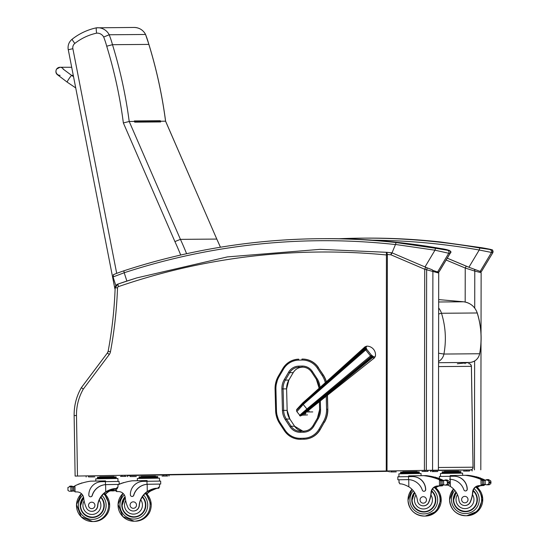 <?xml version="1.0" encoding="UTF-8"?>
<svg xmlns="http://www.w3.org/2000/svg" width="549" height="549" viewBox="0 0 549 549"><rect width="100%" height="100%" fill="white"/><g stroke="black" fill="none" stroke-linecap="round" stroke-linejoin="round"><path stroke-width="0.82" d="M81.362 387.663A53.816 53.418 89.5 0 0 74.149 415.566L76.496 415.524L77.478 476.038L75.117 476.079L389.234 470.967M117.857 284.094A4.035 4.008 89.5 0 0 115.173 287.758L115.153 287.758C114.391 309.101 112.051 330.265 108.146 351.25L108.146 351.25A4.035 4.008 -90.5 0 1 107.419 352.938L109.23 354.558L83.283 389.124L81.362 387.642C76.428 396.289 74.019 405.594 74.129 415.566L75.117 476.079M136.797 277.89L117.884 284.087A645.754 641.033 89.5 0 1 127.402 280.882L136.763 277.904L227.348 256.911L320.136 249.349L386.812 252.314A660.536 636.216 89.8 0 1 391.753 252.821L392.034 252.821M77.478 476.038L386.256 470.98L386.421 252.821M386.256 470.98L434.033 470.239A2.69 2.67 -90.5 0 0 434.245 470.225M438.418 271.954L438.706 273.025L424.734 269.264L390.998 254.832A2.018 0.542 -83.9 0 1 391.753 252.821A2.018 2.004 -90.5 0 1 392.315 252.965A2.018 0.501 113.2 0 0 390.998 254.832A658.56 634.232 -90.1 0 0 387.361 254.455L386.812 252.314L386.379 253.123M432.564 470.225L432.893 271.597A2.018 1.551 -70.8 0 0 432.077 269.731L426.998 267.795A2.018 0.384 -68.1 0 1 426.642 269.662L426.319 470.321M424.404 470.349L424.734 269.264A2.018 0.501 -66.8 0 1 426.045 267.397L426.998 267.795M395.458 244.552L396.076 242.555A656.604 651.807 -90.5 0 0 320.026 238.698A656.604 651.807 -90.5 0 0 123.834 270.822L124.204 272.743A654.586 649.803 89.5 0 1 395.458 244.552L392.013 252.869M395.493 244.47L434.973 250.193A2.018 0.535 -79.9 0 1 435.831 248.32L396.076 242.555M322.785 238.671A656.604 651.807 89.5 0 1 440.696 248.532L440.703 248.532C401.696 241.649 362.388 238.362 322.785 238.671L320.026 238.698C252.993 239.302 187.593 250.015 123.82 270.822C115.647 273.656 112.209 275.028 113.499 274.946L113.06 276.957L124.204 272.743L126.874 281.054M425.001 266.951L434.973 250.193L448.739 253.261A2.018 2.004 -90.5 0 0 447.394 250.241L435.831 248.32M432.694 270.341L437.615 271.961L448.739 253.261L450.221 253.233C452.506 251.339 449.329 249.774 440.703 248.532L448.801 250.227L447.394 250.241M437.615 271.961L439.042 271.927L450.221 253.233M116.011 285.418L116.354 285.027M127.697 475.564L389.241 471.31M472.154 469.958L430.601 470.603M127.485 475.564L389.241 471.275M446.159 260.027L465.236 268.029L466.252 266.169L447.257 258.195M465.181 302.039L465.236 268.029L474.782 271.082A2.018 1.51 -70.6 0 0 474.329 269.435M474.72 308.078L474.782 271.082L481.13 272.681L480.711 271.412M440.703 241.999L440.703 241.999A656.604 651.807 -90.5 0 0 364.653 238.136C390.078 237.93 415.428 239.22 440.703 241.999L481.919 247.75L440.703 241.999M492.837 252.691L492.467 250.159C493.887 249.843 484.136 248.127 481.919 247.75L491.417 249.685A2.018 2.004 -90.5 0 1 492.762 252.705L479.215 250.008A654.586 649.803 -90.5 0 0 372.49 240.181M481.521 271.412L492.837 252.698L481.521 271.412L480.176 271.419L468.908 267.246L479.215 250.008L479.805 248.018L491.417 249.685M447.27 258.167L468.908 267.246M326.223 396.2L326.566 409.218A23.58 23.408 89.5 0 1 323.334 421.804L318.962 429.284A18.199 18.062 89.5 0 1 303.865 438.239L300.612 438.322A18.199 18.069 89.5 0 1 285.075 430.169L280.354 422.97A23.573 23.401 89.5 0 1 276.476 410.583L275.625 410.611L276.476 410.577L275.921 389.076A23.586 23.415 89.5 0 1 279.187 376.442L283.538 369.045A18.192 18.062 89.5 0 1 298.601 360.13L301.861 360.041A18.192 18.062 89.5 0 1 317.397 368.187L322.119 375.379A23.58 23.408 89.5 0 1 325.324 382.728M300.934 439.289L304.187 439.2L300.934 439.289A19.167 19.03 89.5 0 1 300.591 439.296L300.42 439.296A19.167 19.03 -90.5 0 0 300.756 439.289L300.612 438.322M327.279 395.355L327.815 409.19L327.451 395.218M318.962 429.284L320.088 429.771L324.281 422.298A24.547 24.369 -90.5 0 0 327.643 409.197L326.566 409.218M322.119 375.379L323.217 374.843L318.31 367.652A19.16 19.023 -90.5 0 0 302.293 359.067L302.293 359.067A19.16 19.023 -90.5 0 0 301.95 359.073L301.861 360.041M301.95 359.073L302.472 359.067A19.16 19.023 89.5 0 1 318.489 367.652M320.088 429.771A19.167 19.023 89.5 0 1 304.187 439.2M323.217 374.843A24.547 24.369 89.5 0 1 326.367 381.788M327.815 409.19A24.547 24.369 89.5 0 1 324.459 422.291M308.607 410.384L309.176 411.62M127.485 475.317L157.24 475.077A2.69 2.69 0 0 0 158.483 474.748A2.69 2.67 89.5 0 1 157.24 475.077L149.232 475.208A2.69 2.67 89.5 0 1 149.204 475.208L149.204 475.208A2.69 2.67 89.5 0 1 149.184 475.208A2.69 2.69 0 0 0 149.232 475.208L127.485 475.379M305.917 413.452L304.784 414.248L305.917 413.452M307.522 414.914L302.17 415.181L317.061 403.536L305.498 412.766M306.575 411.97L312.758 411.922M296.968 409.218L302.609 403.035M372.009 355.642A2.121 1.173 127.9 0 1 371.138 356.706L365.167 349.26A7.583 2.024 -128.8 0 1 364.913 348.601L365.01 346.824L310.679 395.884L364.762 347.963A2.121 1.812 -5.4 0 1 366.025 347.435L366.759 349.336L371.33 355.045L373.272 356.479C374.864 357.186 375.55 356.912 375.331 355.663M310.686 395.877L302.623 403.014L296.542 410.309L302.835 403.831L303.226 404.455L296.865 411.647L299.878 415.367L300.763 415.799L302.115 415.229L372.503 357.625L371.81 357.207A7.583 1.99 -131.5 0 1 371.138 356.706L307.474 409.554C300.804 415.161 298.752 417.13 301.326 415.463L307.955 409.904L309.938 409.321M300.694 415.023C298.011 416.828 300.083 414.818 306.912 409.005L307.955 409.904L371.81 357.207A2.121 1.4 124.9 0 0 372.647 356.116M317.061 403.542L374.425 357.9L375.365 356.308A8.626 8.626 0 0 0 366.773 346.144L366.025 347.435M374.425 357.9L372.503 357.625A2.121 1.613 115.4 0 0 373.272 356.479M296.542 410.309L296.741 409.451L302.623 403.021M438.665 301.991L463.576 301.785A16.23 16.113 89.5 0 1 477.211 312.978L477.273 312.992C474.919 306.555 470.356 302.815 463.589 301.785L438.665 299.596L463.576 301.785A8.07 0.968 -83.9 0 1 463.589 301.785M438.644 313.973L441.499 313.266L477.211 312.978C481.349 326.374 482.152 339.968 479.627 353.762A10.726 10.651 89.5 0 1 470.232 362.436L457.358 363.767L470.232 362.436L438.562 362.697M433.998 470.232L470.397 469.944L430.601 470.418M470.397 469.944C472.312 469.553 473.197 468.633 473.06 467.192L473.025 467.206A2.69 2.67 89.5 0 1 470.397 469.944L451.703 470.246M438.555 366.588L471.419 366.341C470.822 364.337 469.91 363.452 468.688 363.678L468.688 363.678A2.69 2.67 89.5 0 1 471.385 366.32L473.025 467.206L438.39 467.487M115.16 287.69L115.118 288.65M74.829 43.426A54.406 54.008 89.5 0 1 96.61 33.153C96.164 29.914 96.109 28.136 96.446 27.821L96.432 27.821A59.786 59.347 -90.5 0 0 72.194 39.178A5.38 0.515 -128.2 0 0 72.152 39.192C68.879 41.971 67.575 45.485 68.241 49.733L72.873 48.703A5.38 5.339 89.5 0 1 74.829 43.426A5.38 0.515 -128.2 0 1 72.152 39.192C79.385 33.544 87.476 29.756 96.432 27.821M96.61 33.153A7.46 7.405 89.5 0 1 103.686 37.023L109.196 34.765L145.554 34.47A92.767 92.095 89.5 0 1 148.854 44.394A465.902 462.498 89.5 0 1 165.565 121.185L216.793 239.069A289.234 287.12 89.5 0 1 220.41 247.228M103.686 37.023A87.387 86.749 89.5 0 1 106.712 46.198L112.49 44.689L148.896 44.407L145.554 34.47A12.847 12.751 89.5 0 0 134.086 27.45C139.254 27.608 143.09 29.955 145.595 34.484L145.574 34.525M106.712 46.198A460.522 457.159 89.5 0 1 123.36 122.949L129.207 121.48L134.402 121.439A465.902 462.498 89.5 0 0 134.333 120.938L160.308 120.725A0.673 0.666 89.5 0 1 159.965 121.404L159.78 121.535M123.36 122.949L174.911 241.581L180.429 239.364L216.793 239.069L220.444 247.222M134.532 121.741L160.061 121.535A0.673 0.666 89.5 0 1 160.679 121.94L160.37 121.226A465.902 462.498 -90.5 0 0 160.308 120.725M160.37 121.226L165.606 121.199L216.814 239.124M160.679 121.94L134.704 122.146L134.402 121.439M148.868 44.435L148.896 44.407C156.616 69.531 162.181 95.128 165.606 121.199M134.519 121.72L159.766 121.514M71.665 67.28L59.992 67.266A4.035 4.008 -90 0 1 63.574 69.497A4.035 4.008 -90 0 0 56.664 69.05A4.035 4.008 -90 0 0 60.102 75.337M399.109 482.317L399.892 483.902C401.861 483.696 404.846 484.664 408.84 486.798A18.762 18.625 89.5 0 1 417.418 500.592A5.929 5.888 89.5 0 0 428.81 501.923L428.982 501.923A5.929 5.888 89.5 0 1 423.485 505.862L423.313 505.869M408.538 476.628L397.812 476.813L397.86 479.785L408.586 479.627L408.538 476.628L412.244 476.566A13.203 13.107 -90.5 0 1 425.571 489.557L425.708 489.55A1.688 1.674 89.5 0 1 423.972 491.273M407.859 479.606L397.86 479.785M408.676 476.621L408.662 475.894L423.56 475.647A57.206 56.787 89.5 0 1 439.406 479.757L440.929 481.157M440.998 480.615A1.27 1.263 -90.5 0 0 440.367 480.011A57.206 56.787 -90.5 0 0 431.349 476.957L431.377 476.964M445.603 480.3L447.469 480.286A0.419 0.419 -90.5 0 0 447.058 479.936L445.191 479.956A0.419 0.419 -90.5 0 1 445.603 480.3A2.121 2.107 -90.5 0 0 445.582 480.3L442.11 480.759A4.529 4.495 -90.5 0 1 441.321 480.581L441.739 480.581A4.529 4.495 -90.5 0 1 441.245 480.389A57.206 56.787 -90.5 0 0 431.377 476.957M441.245 480.389L443.132 480.375A57.206 56.787 -90.5 0 0 438.905 478.653A0.419 0.419 -90.5 0 0 438.493 478.158L436.62 478.172A0.419 0.419 -90.5 0 0 436.256 478.399A57.206 56.787 -90.5 0 1 437.031 478.673L438.905 478.653A57.206 56.787 -90.5 0 1 442.316 479.998L442.075 479.737A57.206 56.787 -90.5 0 0 438.905 478.508M437.498 478.165A57.206 56.787 -90.5 0 0 437.299 478.104A0.419 0.419 -90.5 0 0 436.88 477.637L435.007 477.651A0.419 0.419 -90.5 0 0 434.65 477.87A57.206 56.787 -90.5 0 1 435.426 478.117L437.299 478.104M435.837 477.644A57.206 56.787 -90.5 0 0 435.686 477.603A0.419 0.419 -90.5 0 0 435.268 477.156L433.401 477.177A0.419 0.419 -90.5 0 0 433.037 477.39A57.206 56.787 -90.5 0 1 433.82 477.616L435.686 477.603A57.206 56.787 -90.5 0 1 435.865 477.644M434.142 477.17A57.206 56.787 -90.5 0 0 433.257 476.944L433.291 476.951A57.206 56.787 -90.5 0 1 434.177 477.17M437.896 478.165A57.206 56.787 -90.5 0 0 437.292 477.966M436.229 477.644A57.206 56.787 -90.5 0 0 435.68 477.479M434.54 477.163A57.206 56.787 -90.5 0 0 426.237 475.626L423.56 475.647M428.81 501.923A29.66 29.447 89.5 0 0 431.047 492.419A6.917 6.869 89.5 0 1 437.388 485.982A38.135 37.854 89.5 0 1 439.502 485.886L440.984 484.589M439.584 485.879L439.941 485.879A1.27 1.263 -90.5 0 0 441.128 484.987M445.356 480.3L447.339 481.192L447.847 482.386L449.432 482.372L449.157 481.178L447.469 480.286M447.058 484.98L449.206 484.17L449.432 482.372M447.847 482.386L447.387 484.184L445.397 485.131L442.865 484.719M412.423 476.566A13.203 13.107 89.5 0 1 412.491 476.559A13.203 13.107 89.5 0 1 425.708 489.55M408.586 479.627A15.248 15.139 -90.5 0 1 422.298 490.106A1.688 1.674 -90.5 0 0 425.571 489.557M439.941 485.879A38.135 37.854 -90.5 0 0 437.752 485.982A6.917 6.869 -90.5 0 0 431.514 491.609L430.938 494.972A29.66 29.447 89.5 0 1 428.982 501.923M442.72 480.794L442.11 480.759L442.178 484.781A4.529 4.495 -90.5 0 0 441.389 484.98L444.12 484.959A4.529 4.495 -90.5 0 1 444.265 484.911M400.64 472.984L400.626 472.181L419.251 471.879L419.347 473.485M413.617 471.962L413.63 472.771M404.304 472.113L404.318 472.922M400.578 473.794L400.571 472.991L419.264 472.682M443.935 480.636A0.419 0.419 -90.5 0 0 443.139 480.773M445.191 479.956A0.419 0.419 -90.5 0 0 444.772 480.375L443.551 480.375M433.82 477.616A0.419 0.419 -90.5 0 0 433.401 477.177M435.426 478.117A0.419 0.419 -90.5 0 0 435.007 477.651M437.031 478.673A0.419 0.419 -90.5 0 0 436.62 478.172M441.321 480.581A0.419 0.419 -90.5 0 0 440.778 480.993L440.833 484.589A0.419 0.419 -90.5 0 0 441.389 484.98M441.252 485L443.983 484.98A0.419 0.419 -90.5 0 0 444.12 484.959M441.739 480.581A0.419 0.419 -90.5 0 0 441.609 480.56L441.19 480.56M435.638 487.704A6.917 6.869 -90.5 0 1 439.694 485.968A38.135 37.854 -90.5 0 1 441.89 485.865L442.178 485.858A38.135 37.854 -90.5 0 0 440.058 485.961A6.917 6.869 -90.5 0 0 435.824 487.862M442.254 485.858L443.331 484.568M441.89 485.865A1.27 1.263 -90.5 0 0 443.064 484.987M442.659 479.991L443.084 480.354M398.938 476.786L398.89 473.821L421.035 473.464L421.076 475.688M402.945 471.769L416.931 471.543M393.997 471.893L390.586 471.948L393.997 471.893M396.268 471.879L392.864 471.934L396.268 471.872M425.379 471.378L421.968 471.433L425.379 471.378M427.65 471.365L424.24 471.419L427.65 471.358M414.152 493.283A12.105 12.016 89.5 0 1 414.625 492.604M424.096 512.039A12.105 12.016 89.5 0 1 414.262 506.741M414.447 492.323A12.105 12.016 -90.5 0 0 423.89 512.039A12.105 12.016 -90.5 0 0 431.706 490.82M431.672 490.936A11.728 11.646 89.5 0 1 434.856 495.212M434.932 504.476A11.728 11.646 89.5 0 1 424.295 511.661L423.855 511.661A11.728 11.646 89.5 0 1 414.646 492.631L412.1 500.125C411.64 503.708 415.133 511.222 423.855 511.661A11.728 11.646 89.5 0 0 431.589 491.252M426.463 499.885A3.225 3.205 -90.5 0 0 423.238 496.708A3.225 3.205 -90.5 0 0 420.054 499.961A3.225 3.205 -90.5 0 0 423.286 503.165A3.225 3.205 -90.5 0 0 426.463 499.885M105.175 494.196A18.762 18.625 89.5 0 1 108.036 491.787L115.016 488.734L106.094 491.801A18.762 18.625 89.5 0 0 100.563 497.682L99.163 500.091A18.762 18.625 89.5 0 0 97.777 505.876L97.605 505.876A18.762 18.625 89.5 0 1 105.731 491.808C109.656 489.543 113.067 488.473 115.942 488.596L117.98 486.963L117.253 488.583L115.942 488.596M117.253 488.583C115.276 488.459 112.325 489.523 108.4 491.787A18.762 18.625 -90.5 0 0 105.353 494.381M90.516 496.776L90.654 496.776A1.688 1.674 89.5 0 0 92.253 495.562A15.248 15.139 89.5 0 1 105.614 484.637L119.154 484.396L119.106 481.425L101.723 481.699A13.203 13.107 -90.5 0 0 88.828 495.116A1.688 1.674 -90.5 0 0 92.115 495.562A15.248 15.139 -90.5 0 1 105.477 484.637L105.429 481.638M106.403 484.589L105.477 484.637M119.154 484.396L118.021 484.417L117.98 486.963M73.497 486.634A4.529 4.495 89.5 0 0 73.923 486.448A57.206 56.787 89.5 0 1 73.957 486.435M75.439 491.897A38.135 37.854 89.5 0 0 75.343 491.897L73.854 490.806L73.792 487.059L74.952 485.776A57.206 56.787 89.5 0 1 90.654 481.15L105.552 480.903L105.566 481.631M70.148 491.183L71.775 491.321L70.148 491.183L72.29 490.881A4.529 4.495 89.5 0 1 73.086 491.06A0.419 0.419 89.5 0 0 73.216 491.081L73.889 491.074M73.792 487.052L73.566 487.052A0.419 0.419 89.5 0 0 73.01 486.661A4.529 4.495 89.5 0 1 72.228 486.86L70.073 486.634L67.925 487.45L67.973 490.442L67.925 487.45M70.402 486.64A0.419 0.419 89.5 0 0 69.991 486.146A0.419 0.419 89.5 0 0 69.579 486.503A2.121 2.107 89.5 0 1 69.634 486.503L70.382 486.634A4.529 4.495 89.5 0 0 70.402 486.64L71.349 486.634M69.455 491.334L67.973 490.442M106.54 484.589L118.021 484.417M71.699 490.847L72.29 490.881L72.228 486.86L71.562 486.922M71.761 486.915A4.529 4.495 89.5 0 1 71.233 486.86A0.419 0.419 89.5 0 1 72.056 486.888M97.523 478.001L97.509 477.191L101.188 477.122L116.141 476.889L116.148 477.692M110.5 476.971L110.514 477.781M101.188 477.122L101.201 477.932M97.468 478.803L97.454 478.001L106.835 477.836L116.223 477.692L116.237 478.495M71.638 486.51L73.511 486.496A0.419 0.419 89.5 0 1 73.717 486.551M69.991 486.146L71.857 486.126A0.419 0.419 89.5 0 1 72.276 486.503M81.279 483.305A0.419 0.419 89.5 0 1 81.966 483.093M79.68 483.847A0.419 0.419 89.5 0 1 80.36 483.614M78.082 484.444A0.419 0.419 89.5 0 1 78.761 484.184M73.566 487.052L73.628 490.648A0.419 0.419 89.5 0 1 73.216 491.081M69.634 486.503A2.121 2.107 89.5 0 1 70.382 486.634M73.147 486.64L73.573 486.634A0.419 0.419 89.5 0 1 73.834 486.723M97.605 505.876A5.929 5.888 89.5 0 1 86.262 507.585A29.66 29.447 89.5 0 1 83.716 498.156A6.917 6.869 89.5 0 0 77.176 491.931A38.135 37.854 89.5 0 0 75.254 491.897A38.135 37.854 89.5 0 0 75.055 491.897L75.33 491.897A1.27 1.263 89.5 0 1 75.323 491.897A1.27 1.263 89.5 0 0 75.343 491.897M73.545 490.909L72.633 491.163M95.814 481.061L95.78 478.831L117.925 478.474L117.973 481.439M99.836 476.779L113.815 476.553M122.756 476.402L126.16 476.347L122.756 476.402M120.478 476.415L123.889 476.367L120.478 476.415M91.374 476.916L94.785 476.861L91.374 476.916M89.103 476.93L92.507 476.875L89.103 476.93M127.478 476.326L127.464 475.249L127.498 476.326M83.613 497.449A12.105 12.016 -90.5 0 0 82.625 498.76M82.734 512.217A12.105 12.016 -90.5 0 0 92.561 517.515M100.961 497.051A12.105 12.016 89.5 0 1 92.362 517.515A12.105 12.016 89.5 0 1 83.53 497.092M97.777 505.876A5.929 5.888 89.5 0 1 91.958 511.339L91.786 511.345M100.913 497.12A11.728 11.646 89.5 0 1 103.329 500.688M103.404 509.952A11.728 11.646 89.5 0 1 92.767 517.137L92.328 517.137A11.728 11.646 89.5 0 1 83.62 497.511L80.566 505.602C80.106 509.184 83.599 516.698 92.328 517.137A11.728 11.646 89.5 0 0 100.742 497.401M88.526 505.464A3.225 3.205 -90.5 0 0 91.758 508.642A3.225 3.205 -90.5 0 0 94.936 505.389A3.225 3.205 -90.5 0 0 91.704 502.184A3.225 3.205 -90.5 0 0 88.526 505.464M447.888 485.103L450.4 486.455A18.762 18.625 89.5 0 1 458.971 500.256A5.929 5.888 89.5 0 0 470.369 501.587L470.541 501.587A5.929 5.888 89.5 0 1 465.037 505.526L464.873 505.526M449.418 479.27L450.146 479.284A15.248 15.139 -90.5 0 1 463.857 489.77A1.688 1.674 -90.5 0 0 467.124 489.214A13.203 13.107 -90.5 0 0 453.913 476.223A13.203 13.107 -90.5 0 0 453.803 476.23L439.365 476.477L439.399 478.687M450.235 476.285L450.221 475.558L465.12 475.31A57.206 56.787 89.5 0 1 480.958 479.421L482.482 480.821M482.55 480.279A1.27 1.263 -90.5 0 0 481.926 479.675A57.206 56.787 -90.5 0 0 472.902 476.621L472.936 476.628A57.206 56.787 -90.5 0 1 482.804 480.052A4.529 4.495 -90.5 0 0 483.298 480.245A0.419 0.419 -90.5 0 0 483.168 480.224L482.743 480.224A0.419 0.419 -90.5 0 0 482.331 480.649L482.393 484.252A0.419 0.419 -90.5 0 0 482.948 484.643L485.673 484.616A4.529 4.495 -90.5 0 1 485.817 484.568M482.804 480.052L484.685 480.039A57.206 56.787 -90.5 0 0 480.464 478.316A57.206 56.787 -90.5 0 1 483.868 479.661L483.635 479.401A57.206 56.787 -90.5 0 0 480.464 478.172M479.057 477.829A57.206 56.787 -90.5 0 0 478.852 477.76A0.419 0.419 -90.5 0 0 478.433 477.301L476.566 477.314A0.419 0.419 -90.5 0 0 476.203 477.534A57.206 56.787 -90.5 0 1 476.985 477.781L478.852 477.767A57.206 56.787 -90.5 0 1 479.085 477.829M477.39 477.307A57.206 56.787 -90.5 0 0 477.246 477.259A0.419 0.419 -90.5 0 0 476.827 476.82L474.954 476.834A0.419 0.419 -90.5 0 0 474.59 477.054A57.206 56.787 -90.5 0 1 475.372 477.28L477.246 477.266A57.206 56.787 -90.5 0 1 477.424 477.307M475.702 476.834A57.206 56.787 -90.5 0 0 474.816 476.607L474.851 476.614A57.206 56.787 -90.5 0 1 475.729 476.827M479.449 477.822A57.206 56.787 -90.5 0 0 478.845 477.63M477.788 477.301A57.206 56.787 -90.5 0 0 477.232 477.143M476.093 476.827A57.206 56.787 -90.5 0 0 467.789 475.29L465.12 475.31M478.591 478.33L480.457 478.316A0.419 0.419 -90.5 0 0 480.046 477.822L478.179 477.836A0.419 0.419 -90.5 0 0 477.815 478.055A57.206 56.787 -90.5 0 1 478.591 478.33A0.419 0.419 -90.5 0 0 478.179 477.836M470.369 501.587A29.66 29.447 89.5 0 0 472.607 492.082A6.917 6.869 89.5 0 1 478.941 485.645A38.135 37.854 89.5 0 1 481.061 485.542L482.537 484.252M481.137 485.542L481.5 485.542A1.27 1.263 -90.5 0 0 482.681 484.643M482.743 480.224A0.419 0.419 -90.5 0 1 482.873 480.245A4.529 4.495 -90.5 0 0 483.669 480.423L486.908 479.963L488.898 480.855L489.399 482.043L490.984 482.036L490.71 480.835L489.029 479.943A0.419 0.419 -90.5 0 0 488.617 479.6L486.743 479.613A0.419 0.419 -90.5 0 0 486.332 480.032L485.103 480.039A0.419 0.419 -90.5 0 0 484.692 480.437M488.61 484.643L490.765 483.834L490.984 482.036M489.399 482.043L488.946 483.847L486.949 484.794L483.731 484.438A4.529 4.495 -90.5 0 0 482.948 484.643M453.982 476.223A13.203 13.107 89.5 0 1 467.261 489.214A1.688 1.674 89.5 0 1 465.531 490.93M481.5 485.542A38.135 37.854 -90.5 0 0 479.304 485.645A6.917 6.869 -90.5 0 0 473.066 491.273L472.49 494.635A29.66 29.447 89.5 0 1 470.541 501.587M484.28 480.457L483.669 480.423L483.731 484.438M442.192 472.648L442.178 471.845L460.81 471.536L460.906 473.149M455.169 471.625L455.183 472.428M445.857 471.776L445.87 472.586M442.137 473.451L442.123 472.655L460.824 472.346M485.494 480.3A0.419 0.419 -90.5 0 0 485.103 480.039M489.029 479.943L487.155 479.963A0.419 0.419 -90.5 0 0 486.743 479.613M475.372 477.28A0.419 0.419 -90.5 0 0 474.954 476.834M476.985 477.781A0.419 0.419 -90.5 0 0 476.566 477.314M482.811 484.664L485.536 484.643A0.419 0.419 -90.5 0 0 485.673 484.616M477.191 487.361A6.917 6.869 -90.5 0 1 481.253 485.625A38.135 37.854 -90.5 0 1 483.443 485.522L483.731 485.522A38.135 37.854 -90.5 0 0 481.617 485.625A6.917 6.869 -90.5 0 0 477.376 487.526M483.806 485.522L484.884 484.232M483.443 485.522A1.27 1.263 -90.5 0 0 484.623 484.65M484.218 479.654L484.643 480.018M440.497 476.45L440.449 473.485L462.594 473.128L462.629 475.352M444.505 471.433L458.484 471.2M435.556 471.557L432.145 471.612L435.556 471.557M437.828 471.536L434.417 471.591L437.828 471.536M466.931 471.042L463.528 471.097L466.931 471.042M469.203 471.028L465.799 471.076L469.203 471.021M455.711 492.94A12.105 12.016 89.5 0 1 456.185 492.268L453.652 499.789C453.193 503.371 456.686 510.886 465.415 511.325A11.728 11.646 89.5 0 1 456.198 492.295M465.648 511.702A12.105 12.016 89.5 0 1 455.821 506.404M455.999 491.979A12.105 12.016 -90.5 0 0 465.449 511.702A12.105 12.016 -90.5 0 0 473.265 490.483M473.231 490.6A11.728 11.646 89.5 0 1 476.415 494.875M476.491 504.133A11.728 11.646 89.5 0 1 465.847 511.325L465.415 511.325A11.728 11.646 89.5 0 0 473.149 490.909M468.023 499.549A3.225 3.205 -90.5 0 0 464.79 496.371A3.225 3.205 -90.5 0 0 461.613 499.624A3.225 3.205 -90.5 0 0 464.845 502.829A3.225 3.205 -90.5 0 0 468.023 499.549M146.734 493.853A18.762 18.625 89.5 0 1 149.596 491.451L156.575 488.397L147.647 491.465A18.762 18.625 89.5 0 0 142.122 497.346L140.722 499.755A18.762 18.625 89.5 0 0 139.329 505.533L139.165 505.54A18.762 18.625 89.5 0 1 147.283 491.465C151.215 489.207 154.619 488.136 157.494 488.26L159.539 486.627L158.805 488.246L157.494 488.26M158.805 488.246C156.836 488.123 153.885 489.186 149.959 491.444A18.762 18.625 -90.5 0 0 146.912 494.045M132.076 496.44L132.213 496.44A1.688 1.674 89.5 0 0 133.805 495.225A15.248 15.139 89.5 0 1 147.166 484.293L160.706 484.06L160.658 481.089L143.275 481.356A13.203 13.107 -90.5 0 0 130.381 494.779A1.688 1.674 -90.5 0 0 133.668 495.225A15.248 15.139 -90.5 0 1 147.029 484.293L146.981 481.301M147.956 484.252L147.029 484.293M160.706 484.06L159.574 484.081L159.539 486.627M118.028 484.76A57.206 56.787 89.5 0 1 118.893 484.403M119.147 484.3A57.206 56.787 89.5 0 1 132.206 480.807L147.105 480.567L147.118 481.295M111.708 490.84L113.327 490.978L111.708 490.84L113.849 490.545A4.529 4.495 89.5 0 1 114.638 490.717A0.419 0.419 89.5 0 0 114.768 490.737L115.441 490.737M111.008 490.998L110.116 490.737M148.093 484.252L159.574 484.074M139.082 477.657L139.069 476.855L152.059 476.635L157.693 476.553L157.707 477.356M152.059 476.635L152.073 477.438M142.747 476.786L142.754 477.596M139.021 478.46L139.007 477.664L148.395 477.5L157.776 477.356L157.789 478.158M122.832 482.969A0.419 0.419 89.5 0 1 123.518 482.749M121.24 483.511A0.419 0.419 89.5 0 1 121.919 483.271M119.641 484.108A0.419 0.419 89.5 0 1 120.32 483.847M115.16 488.871L115.18 490.312A0.419 0.419 89.5 0 1 114.768 490.737M139.165 505.54A5.929 5.888 89.5 0 1 127.814 507.249A29.66 29.447 89.5 0 1 125.275 497.819A6.917 6.869 89.5 0 0 118.728 491.588A38.135 37.854 89.5 0 0 116.813 491.561A38.135 37.854 89.5 0 0 116.608 491.561L115.407 490.47L115.379 488.823L115.414 490.312M113.252 490.511L113.849 490.545L113.821 489.2M115.098 490.573L114.192 490.82M137.367 480.725L137.332 478.495L159.478 478.138L159.526 481.102M141.388 476.443L155.374 476.216M164.309 476.058L167.72 476.01L164.309 476.058M162.037 476.079L165.448 476.024L162.037 476.079M132.927 476.573L136.337 476.518L132.927 476.573M130.655 476.594L134.066 476.539L130.655 476.594M169.037 475.99L169.017 474.912L169.058 475.99M125.165 497.106A12.105 12.016 -90.5 0 0 124.177 498.417M124.287 511.881A12.105 12.016 -90.5 0 0 134.121 517.172M142.514 496.715A12.105 12.016 89.5 0 1 133.915 517.179A12.105 12.016 89.5 0 1 125.083 496.756M139.329 505.533A5.929 5.888 89.5 0 1 133.51 511.002L133.345 511.002M142.472 496.783A11.728 11.646 89.5 0 1 144.888 500.352M144.963 509.609A11.728 11.646 89.5 0 1 134.32 516.801L133.881 516.801A11.728 11.646 89.5 0 1 125.179 497.168L122.125 505.265C121.665 508.848 125.158 516.362 133.881 516.801A11.728 11.646 89.5 0 0 142.294 497.065M130.086 505.128A3.225 3.205 -90.5 0 0 133.311 508.305A3.225 3.205 -90.5 0 0 136.495 505.053A3.225 3.205 -90.5 0 0 133.263 501.848A3.225 3.205 -90.5 0 0 130.086 505.128M83.283 389.124A51.119 50.748 -90.5 0 0 76.496 415.524M81.382 387.635L107.398 352.966M81.362 387.642L107.398 352.945L108.146 351.25L110.466 351.744A6.725 6.677 89.5 0 1 109.23 354.558M386.606 254.983A643.057 638.363 -90.5 0 0 118.419 286.633L117.87 284.087L115.153 287.758L117.52 287.854A430.491 427.348 89.5 0 1 110.466 351.744M118.419 286.633A1.345 1.338 -90.5 0 0 117.52 287.854M387.011 470.973L387.361 254.455M392.315 252.965L426.045 267.397M438.96 271.954L450.146 253.254A2.018 2.004 -90.5 0 0 448.801 250.227M469.766 267.603L466.252 266.169M474.453 469.889L474.631 360.981M465.085 363.706L465.085 362.971M364.653 238.136L339.062 238.746A656.604 651.807 89.5 0 1 361.887 238.156A656.604 651.807 89.5 0 1 479.805 248.018M480.176 271.419L491.355 252.718A2.018 2.004 -90.5 0 0 490.017 249.692M281.891 388.932L283.092 388.898A16.484 16.36 89.5 0 1 285.35 380.107L284.3 379.558A17.554 17.431 -90.5 0 0 281.891 388.932L282.454 410.432L283.655 410.398L283.092 388.898L286.599 388.87L287.161 410.371L283.655 410.398A16.47 16.353 89.5 0 0 286.365 419.059L289.872 419.031L294.6 426.223L291.094 426.257L286.365 419.059L285.343 419.656L290.071 426.848L291.094 426.257A11.097 11.014 89.5 0 0 300.372 431.226L300.372 431.226A11.097 11.014 89.5 0 0 300.571 431.226L300.372 431.226M302.396 367.185A11.09 11.014 -90.5 0 0 293.2 372.647C295.335 369.23 298.402 367.411 302.396 367.185L298.889 367.212A11.09 11.014 89.5 0 0 289.694 372.675L293.2 372.647L288.856 380.08L285.35 380.107L289.694 372.675L288.644 372.126L284.3 379.558M302.547 367.123L302.149 367.13A11.09 11.007 89.5 0 1 311.619 372.092L312.381 371.501A12.167 12.078 -90.5 0 0 301.991 366.053L302.149 367.13L298.889 367.212L298.731 366.142A12.167 12.078 -90.5 0 0 288.644 372.126M282.454 410.432A17.547 17.424 -90.5 0 0 285.343 419.656M301.991 366.053L298.731 366.142M302.348 367.123L302.348 367.123C306.267 367.206 309.355 368.859 311.612 372.092L316.341 379.277L317.109 378.693L312.381 371.501M290.071 426.848A12.174 12.085 -90.5 0 0 300.468 432.296L300.571 431.226L303.823 431.137L300.571 431.226M316.341 379.284L319.058 387.944A16.477 16.353 89.5 0 0 316.348 379.284L311.612 372.092M300.468 432.296L303.721 432.214L303.823 431.137C307.817 430.91 310.878 429.092 313.012 425.681L317.418 418.153L318.207 418.702A17.177 17.053 -90.5 0 0 320.561 409.533L320.335 400.9M319.058 387.944L319.072 388.369L319.552 387.93M319.985 387.546A17.554 17.424 -90.5 0 0 317.109 378.693M303.721 432.214A12.167 12.078 -90.5 0 0 313.815 426.223L313.012 425.681A11.09 11.014 89.5 0 1 303.823 431.137M313.012 425.681L317.411 418.16A16.099 15.983 89.5 0 0 319.621 409.561L319.408 401.642L319.614 409.561L320.561 409.533M313.815 426.223L318.207 418.702M294.6 426.223A11.097 11.014 -90.5 0 0 302.89 431.164L294.6 426.23L289.872 419.031L287.161 410.371A16.47 16.353 -90.5 0 0 289.872 419.031M288.856 380.08A16.484 16.36 -90.5 0 0 286.599 388.87L288.856 380.073L293.2 372.647M275.921 389.076L275.07 389.097L275.632 410.597L275.07 389.097A24.554 24.376 -90.5 0 1 278.467 375.962L279.187 376.442M275.625 410.597L275.625 410.611A24.547 24.362 -90.5 0 0 279.661 423.492M275.625 410.611L279.661 423.505L284.382 430.697L279.661 423.505L280.354 422.97M287.161 410.371L286.599 388.87M317.397 368.187L318.31 367.652L323.038 374.843A24.547 24.369 -90.5 0 1 326.223 381.912M298.69 359.163C291.8 359.554 286.509 362.683 282.817 368.551L282.824 368.551A19.167 19.023 -90.5 0 1 298.69 359.163L298.601 360.13M282.817 368.551L278.467 375.948L282.817 368.557L283.538 369.045M323.334 421.804L324.281 422.298L319.909 429.771A19.167 19.023 -90.5 0 1 304.009 439.207L303.865 438.239M284.382 430.697C288.287 436.29 293.633 439.152 300.42 439.296A19.167 19.03 -90.5 0 1 284.389 430.697L285.075 430.169M371.33 355.045A2.121 0.885 134.3 0 1 370.362 356.047L306.912 409.005L303.226 404.455L365.572 350.063A2.121 1.222 -30.9 0 1 366.759 349.336M310.679 395.884L302.643 403L302.835 403.831L365.167 349.26A2.121 1.469 -23.1 0 1 366.396 348.636M302.636 403.343L364.913 348.601A2.121 1.654 -18.8 0 1 366.149 348.004M438.562 361.462A10.726 10.651 -90.5 0 0 443.915 354.05L479.682 353.748C482.221 339.961 481.418 326.381 477.273 312.992M438.576 353.206L443.915 354.05C446.44 340.256 445.637 326.662 441.499 313.266A16.23 16.113 -90.5 0 0 438.651 307.975M68.282 49.739L114.851 288.671M116.69 273.333L72.873 48.703M174.911 241.581A283.854 281.781 89.5 0 1 180.71 255.031M186.591 253.713A289.234 287.12 -90.5 0 0 180.429 239.364L129.207 121.48A465.902 462.498 -90.5 0 0 112.49 44.689A92.767 92.095 -90.5 0 0 109.196 34.765A12.847 12.751 -90.5 0 0 96.446 27.821L134.086 27.45M134.471 121.61L159.965 121.404M73.497 76.668L71.713 75.46A4.035 0.405 124.1 0 0 71.686 75.453A4.035 0.405 124.1 0 0 68.961 78.802A4.035 0.405 124.1 0 0 67.191 82.144L57.11 74.458C55.73 73.044 55.538 71.26 56.526 69.105L59.992 67.266M440.024 480.011L440.367 480.011M439.406 479.757L439.502 485.886M447.854 482.976L449.439 482.962M447.339 481.192L447.387 484.184M443.585 480.711L443.654 484.781M437.388 485.982L437.752 485.982M439.694 485.968L440.058 485.961M408.724 479.634L408.84 486.798M417.082 471.529L402.781 471.763M430.594 471.316L430.574 470.253L430.615 471.316M427.994 471.337L427.98 470.294M425.001 471.385L424.981 470.342M391.615 471.927L391.602 470.898M413.301 490.758A13.993 13.89 -90.5 0 0 429.874 512.512A13.993 13.89 -90.5 0 0 432.537 489.063M425.29 516.067L436.599 511.236L441.163 498.904L436.537 488.548L434.712 486.956A16.141 16.024 -90.5 0 1 425.29 516.067L424.185 516.074C414.488 515.209 409.101 509.918 408.01 500.194L411.976 489.303A16.141 16.024 -90.5 0 0 424.185 516.074A16.141 16.024 -90.5 0 0 434.115 487.368M430.938 494.972A9.038 8.976 89.5 0 1 426.079 508.573A9.038 8.976 89.5 0 1 415.909 495.013M73.806 487.217L73.861 490.648M70.848 486.86L70.917 490.93M108.016 490.669L108.036 491.787M74.952 485.776L75.055 491.897M105.614 484.637L105.731 491.808M121.885 476.395L121.871 475.317M124.884 476.347L124.863 475.269M112.984 476.937L113.979 476.539L99.664 476.772M88.506 476.937L88.485 475.866M102.08 495.514A13.993 13.89 89.5 0 1 86.866 518.297A13.993 13.89 89.5 0 1 82.734 495.225M109.649 505.135A16.141 16.024 89.5 0 1 93.755 521.543C104.207 519.786 109.505 514.317 109.663 505.135A16.141 16.024 89.5 0 0 104.207 493.276L109.663 505.135M103.651 493.791A16.141 16.024 89.5 0 1 92.651 521.55A16.141 16.024 89.5 0 1 81.478 493.702L76.496 504.648L81.266 516.911L92.651 521.55L93.755 521.543M99.163 500.091A9.038 8.976 89.5 0 1 94.751 513.988A9.038 8.976 89.5 0 1 84.121 500.914M450.146 479.284L450.098 476.285M481.576 479.675L481.926 479.675M480.958 479.421L481.061 485.542M489.413 482.64L490.998 482.626M488.898 480.855L488.946 483.847M482.873 480.245L483.298 480.245M485.144 480.375L485.206 484.438M478.941 485.645L479.304 485.645M481.253 485.625L481.617 485.625M450.283 479.291L450.4 486.455M457.653 471.584L458.648 471.186L444.333 471.419M472.147 470.973L472.133 469.923L472.167 470.973M469.553 471.001L469.532 469.965M466.554 471.042L466.54 470.013M433.175 471.591L433.154 470.555M454.86 490.422A13.993 13.89 -90.5 0 0 471.426 512.176A13.993 13.89 -90.5 0 0 474.089 488.727M466.842 515.731L478.152 510.899L482.722 498.567L478.097 488.212L476.271 486.62A16.141 16.024 -90.5 0 1 466.842 515.731L465.737 515.737C456.047 514.873 450.654 509.582 449.569 499.858L453.536 488.96A16.141 16.024 -90.5 0 0 465.737 515.737A16.141 16.024 -90.5 0 0 475.667 487.032M472.49 494.635A9.038 8.976 89.5 0 1 467.631 508.237A9.038 8.976 89.5 0 1 457.468 494.67M112.456 489.66L112.476 490.593M149.575 490.326L149.596 491.451M116.56 488.644L116.608 491.561M147.166 484.293L147.283 491.465M163.444 476.052L163.424 474.981M166.436 476.01L166.422 474.933M154.537 476.594L155.532 476.196L147.503 476.319L141.223 476.429L142.225 476.793M130.058 476.601L130.044 475.523M143.632 495.171A13.993 13.89 89.5 0 1 128.418 517.961A13.993 13.89 89.5 0 1 124.294 494.889M151.208 504.799A16.141 16.024 89.5 0 1 135.315 521.2C145.76 519.443 151.064 513.981 151.222 504.799A16.141 16.024 89.5 0 0 145.766 492.933L151.222 504.799M145.204 493.455A16.141 16.024 89.5 0 1 134.21 521.214A16.141 16.024 89.5 0 1 123.038 493.366M140.722 499.755A9.038 8.976 89.5 0 1 136.31 513.651A9.038 8.976 89.5 0 1 125.68 500.578M438.706 273.025L438.39 470.143M113.06 276.957L115.77 285.398M480.807 469.8L481.013 342.665M481.027 333.977L481.13 272.688M319.614 409.561L317.411 418.16M278.467 375.948L275.07 389.097M127.485 475.386L149.204 475.208M157.24 475.077L149.232 475.208M366.773 346.144L365.01 346.824M296.529 410.618L296.865 411.647M479.682 353.748C478.454 358.73 475.304 361.626 470.239 362.436M473.06 467.192L471.419 366.341M71.548 75.35L73.237 75.35M71.713 75.46L63.128 69.078M75.687 87.895L67.191 82.144M447.723 485.117L445.397 485.131M398.986 479.764L399.041 482.818M389.234 470.932L389.255 471.968M416.094 471.927L417.089 471.529M403.783 472.126L402.774 471.763M80.085 483.511L80.676 483.504M78.493 484.088L79.035 484.081M81.677 482.983L82.343 482.976M86.118 475.908L86.138 476.978M100.666 477.136L99.657 476.772M489.283 484.774L486.949 484.794M430.793 470.596L430.807 471.632M445.335 471.783L444.326 471.419M121.645 483.175L122.235 483.168M120.046 483.744L120.595 483.744M123.237 482.646L123.896 482.64M127.677 475.564L127.697 476.642M135.315 521.2L134.21 521.214L122.825 516.568L118.056 504.311L123.031 493.359"/></g></svg>
